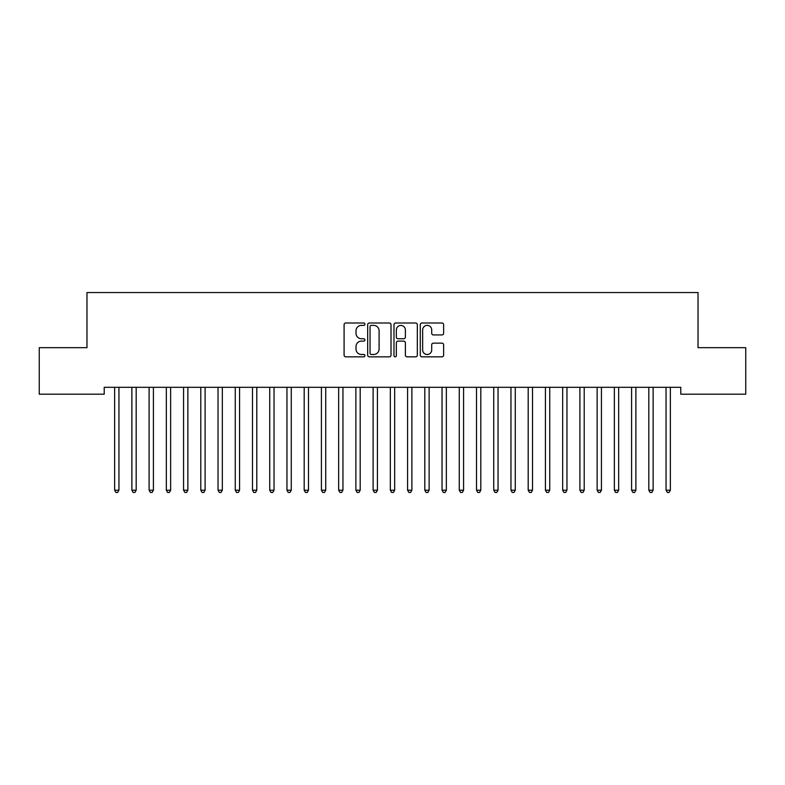 <?xml version="1.0" encoding="UTF-8"?>
<svg xmlns="http://www.w3.org/2000/svg" width="785" height="785" viewBox="0 0 785 785"><rect width="100%" height="100%" fill="white"/><g stroke="black" fill="none" stroke-linecap="round" stroke-linejoin="round"><path stroke-width="1.18" d="M364.927 324.195A1.187 1.187 0 0 0 363.749 323.008L345.773 323.008A1.688 1.688 0 0 0 344.085 324.705L344.085 355.154A1.688 1.688 0 0 0 345.773 356.841L363.749 356.841A1.187 1.187 0 0 0 364.927 355.654A1.187 1.187 0 0 0 363.749 354.477L361.424 354.477A5.416 5.416 0 0 1 356.007 349.06L356.007 346.519A5.416 5.416 0 0 1 361.424 341.112L363.749 341.112A1.187 1.187 0 0 0 364.927 339.925A1.187 1.187 0 0 0 363.749 338.737L361.424 338.737A5.416 5.416 0 0 1 356.007 333.331L356.007 330.789A5.416 5.416 0 0 1 361.424 325.382L363.749 325.382A1.187 1.187 0 0 0 364.927 324.195M441.935 334.94A1.688 1.688 0 0 0 443.623 333.242L443.623 324.705A1.688 1.688 0 0 0 441.935 323.008L421.977 323.008A1.688 1.688 0 0 0 420.279 324.705L420.279 355.154A1.688 1.688 0 0 0 421.977 356.841L441.935 356.841A1.688 1.688 0 0 0 443.623 355.154L443.623 344.831A1.688 1.688 0 0 0 441.935 343.143L433.389 343.143A1.688 1.688 0 0 0 431.701 344.831L431.701 349.943A4.524 4.524 0 0 1 427.177 354.477A4.524 4.524 0 0 1 422.654 349.943L422.654 329.906A4.524 4.524 0 0 1 427.177 325.382A4.524 4.524 0 0 1 431.701 329.906L431.701 333.242A1.688 1.688 0 0 0 433.389 334.94L441.935 334.94M680.791 387.309L104.209 387.309L104.209 394.207L39.25 394.207L39.25 347.676L86.978 347.676L86.978 292.54L698.022 292.54L698.022 347.676L745.75 347.676L745.75 394.207L680.791 394.207L680.791 387.309M391.018 324.705A1.688 1.688 0 0 0 389.331 323.008L369.372 323.008A1.688 1.688 0 0 0 367.674 324.705L367.674 355.154A1.688 1.688 0 0 0 369.372 356.841L389.331 356.841A1.688 1.688 0 0 0 391.018 355.154L391.018 324.705M395.669 323.008L415.628 323.008A1.688 1.688 0 0 1 417.326 324.705L417.326 355.154A1.688 1.688 0 0 1 415.628 356.841L407.091 356.841A1.688 1.688 0 0 1 405.394 355.154L405.394 342.8A1.688 1.688 0 0 0 403.706 341.112L398.044 341.112A1.688 1.688 0 0 0 396.346 342.8L396.346 355.654A1.187 1.187 0 0 1 395.159 356.841A1.187 1.187 0 0 1 393.982 355.654L393.982 324.705A1.688 1.688 0 0 1 395.669 323.008M371.226 325.382A1.187 1.187 0 0 0 370.049 326.56L370.049 353.289A1.187 1.187 0 0 0 371.226 354.477L373.68 354.477A5.416 5.416 0 0 0 379.096 349.06L379.096 330.789A5.416 5.416 0 0 0 373.68 325.382L371.226 325.382M405.394 329.985A4.524 4.524 0 0 0 400.87 325.461A4.524 4.524 0 0 0 396.346 329.985L396.346 337.05A1.688 1.688 0 0 0 398.044 338.737L403.706 338.737A1.688 1.688 0 0 0 405.394 337.05L405.394 329.985M114.512 387.564A1.727 1.727 -179.5 0 1 114.639 388.212A1.727 1.727 179.5 0 0 114.512 387.564L114.414 387.309M119.173 387.309L119.075 387.564A1.727 1.727 179.5 0 0 118.947 388.212L118.947 490.223L114.639 490.223L114.639 388.212M118.947 490.223L117.652 492.46L115.935 492.46L114.639 490.223M131.743 387.564A1.727 1.727 -179.5 0 1 131.87 388.212A1.727 1.727 179.5 0 0 131.743 387.564L131.644 387.309M148.973 387.564A1.727 1.727 -179.5 0 1 149.101 388.212A1.727 1.727 179.5 0 0 148.973 387.564L148.875 387.309M136.404 387.309L136.305 387.564A1.727 1.727 179.5 0 0 136.178 388.212L136.178 490.223L131.87 490.223L131.87 388.212M136.178 490.223L134.883 492.46L133.165 492.46L131.87 490.223M153.634 387.309L153.536 387.564A1.727 1.727 179.5 0 0 153.409 388.212L153.409 490.223L149.101 490.223L149.101 388.212M153.409 490.223L152.113 492.46L150.396 492.46L149.101 490.223M166.214 387.564A1.727 1.727 -179.5 0 1 166.332 388.212A1.727 1.727 179.5 0 0 166.214 387.564L166.106 387.309M183.445 387.564A1.727 1.727 -179.5 0 1 183.562 388.212A1.727 1.727 179.5 0 0 183.445 387.564L183.337 387.309M170.865 387.309L170.767 387.564A1.727 1.727 179.5 0 0 170.639 388.212L170.639 490.223L166.332 490.223L166.332 388.212M170.639 490.223L169.354 492.46L167.627 492.46L166.332 490.223M188.096 387.309L187.998 387.564A1.727 1.727 179.5 0 0 187.87 388.212L187.87 490.223L183.562 490.223L183.562 388.212M187.87 490.223L186.585 492.46L184.858 492.46L183.562 490.223M200.675 387.564A1.727 1.727 -179.5 0 1 200.793 388.212A1.727 1.727 179.5 0 0 200.675 387.564L200.567 387.309M205.336 387.309L205.228 387.564A1.727 1.727 179.5 0 0 205.101 388.212L205.101 490.223L200.793 490.223L200.793 388.212M205.101 490.223L203.815 492.46L202.088 492.46L200.793 490.223M217.906 387.564A1.727 1.727 -179.5 0 1 218.034 388.212A1.727 1.727 179.5 0 0 217.906 387.564L217.798 387.309M222.567 387.309L222.459 387.564A1.727 1.727 179.5 0 0 222.341 388.212L222.341 490.223L218.034 490.223L218.034 388.212M222.341 490.223L221.046 492.46L219.319 492.46L218.034 490.223M235.137 387.564A1.727 1.727 -179.5 0 1 235.264 388.212A1.727 1.727 179.5 0 0 235.137 387.564L235.039 387.309M239.798 387.309L239.69 387.564A1.727 1.727 179.5 0 0 239.572 388.212L239.572 490.223L235.264 490.223L235.264 388.212M239.572 490.223L238.277 492.46L236.55 492.46L235.264 490.223M252.368 387.564A1.727 1.727 -179.5 0 1 252.495 388.212A1.727 1.727 179.5 0 0 252.368 387.564L252.27 387.309M257.029 387.309L256.921 387.564A1.727 1.727 179.5 0 0 256.803 388.212L256.803 490.223L252.495 490.223L252.495 388.212M256.803 490.223L255.508 492.46L253.781 492.46L252.495 490.223M269.598 387.564A1.727 1.727 -179.5 0 1 269.726 388.212A1.727 1.727 179.5 0 0 269.598 387.564L269.5 387.309M274.259 387.309L274.161 387.564A1.727 1.727 179.5 0 0 274.034 388.212L274.034 490.223L269.726 490.223L269.726 388.212M274.034 490.223L272.738 492.46L271.021 492.46L269.726 490.223M286.829 387.564A1.727 1.727 -179.5 0 1 286.957 388.212A1.727 1.727 179.5 0 0 286.829 387.564L286.731 387.309M291.49 387.309L291.392 387.564A1.727 1.727 179.5 0 0 291.264 388.212L291.264 490.223L286.957 490.223L286.957 388.212M291.264 490.223L289.969 492.46L288.252 492.46L286.957 490.223M304.06 387.564A1.727 1.727 -179.5 0 1 304.188 388.212A1.727 1.727 179.5 0 0 304.06 387.564L303.962 387.309M308.721 387.309L308.623 387.564A1.727 1.727 179.5 0 0 308.495 388.212L308.495 490.223L304.188 490.223L304.188 388.212M308.495 490.223L307.2 492.46L305.483 492.46L304.188 490.223M321.291 387.564A1.727 1.727 -179.5 0 1 321.418 388.212A1.727 1.727 179.5 0 0 321.291 387.564L321.193 387.309M325.952 387.309L325.853 387.564A1.727 1.727 179.5 0 0 325.726 388.212L325.726 490.223L321.418 490.223L321.418 388.212M325.726 490.223L324.431 492.46L322.713 492.46L321.418 490.223M338.521 387.564A1.727 1.727 -179.5 0 1 338.649 388.212A1.727 1.727 179.5 0 0 338.521 387.564L338.423 387.309M343.182 387.309L343.084 387.564A1.727 1.727 179.5 0 0 342.957 388.212L342.957 490.223L338.649 490.223L338.649 388.212M342.957 490.223L341.671 492.46L339.944 492.46L338.649 490.223M355.762 387.564A1.727 1.727 -179.5 0 1 355.88 388.212A1.727 1.727 179.5 0 0 355.762 387.564L355.654 387.309M360.413 387.309L360.315 387.564A1.727 1.727 179.5 0 0 360.187 388.212L360.187 490.223L355.88 490.223L355.88 388.212M360.187 490.223L358.902 492.46L357.175 492.46L355.88 490.223M372.993 387.564A1.727 1.727 -179.5 0 1 373.111 388.212A1.727 1.727 179.5 0 0 372.993 387.564L372.885 387.309M377.644 387.309L377.546 387.564A1.727 1.727 179.5 0 0 377.418 388.212L377.418 490.223L373.111 490.223L373.111 388.212M377.418 490.223L376.133 492.46L374.406 492.46L373.111 490.223M390.224 387.564A1.727 1.727 -179.5 0 1 390.341 388.212A1.727 1.727 179.5 0 0 390.224 387.564L390.116 387.309M394.884 387.309L394.776 387.564A1.727 1.727 179.5 0 0 394.659 388.212L394.659 490.223L390.341 490.223L390.341 388.212M394.659 490.223L393.363 492.46L391.637 492.46L390.341 490.223M407.454 387.564A1.727 1.727 -179.5 0 1 407.582 388.212A1.727 1.727 179.5 0 0 407.454 387.564L407.356 387.309M412.115 387.309L412.007 387.564A1.727 1.727 179.5 0 0 411.889 388.212L411.889 490.223L407.582 490.223L407.582 388.212M411.889 490.223L410.594 492.46L408.867 492.46L407.582 490.223M424.685 387.564A1.727 1.727 -179.5 0 1 424.813 388.212A1.727 1.727 179.5 0 0 424.685 387.564L424.587 387.309M429.346 387.309L429.238 387.564A1.727 1.727 179.5 0 0 429.12 388.212L429.12 490.223L424.813 490.223L424.813 388.212M429.12 490.223L427.825 492.46L426.098 492.46L424.813 490.223M441.916 387.564A1.727 1.727 -179.5 0 1 442.043 388.212A1.727 1.727 179.5 0 0 441.916 387.564L441.818 387.309M446.577 387.309L446.479 387.564A1.727 1.727 179.5 0 0 446.351 388.212L446.351 490.223L442.043 490.223L442.043 388.212M446.351 490.223L445.056 492.46L443.329 492.46L442.043 490.223M459.147 387.564A1.727 1.727 -179.5 0 1 459.274 388.212A1.727 1.727 179.5 0 0 459.147 387.564L459.048 387.309M463.807 387.309L463.709 387.564A1.727 1.727 179.5 0 0 463.582 388.212L463.582 490.223L459.274 490.223L459.274 388.212M463.582 490.223L462.286 492.46L460.569 492.46L459.274 490.223M476.377 387.564A1.727 1.727 -179.5 0 1 476.505 388.212A1.727 1.727 179.5 0 0 476.377 387.564L476.279 387.309M481.038 387.309L480.94 387.564A1.727 1.727 179.5 0 0 480.812 388.212L480.812 490.223L476.505 490.223L476.505 388.212M480.812 490.223L479.517 492.46L477.8 492.46L476.505 490.223M493.608 387.564A1.727 1.727 -179.5 0 1 493.736 388.212A1.727 1.727 179.5 0 0 493.608 387.564L493.51 387.309M498.269 387.309L498.171 387.564A1.727 1.727 179.5 0 0 498.043 388.212L498.043 490.223L493.736 490.223L493.736 388.212M498.043 490.223L496.748 492.46L495.031 492.46L493.736 490.223M510.839 387.564A1.727 1.727 -179.5 0 1 510.966 388.212A1.727 1.727 179.5 0 0 510.839 387.564L510.741 387.309M528.079 387.564A1.727 1.727 -179.5 0 1 528.197 388.212A1.727 1.727 179.5 0 0 528.079 387.564L527.971 387.309M545.31 387.564A1.727 1.727 -179.5 0 1 545.428 388.212A1.727 1.727 179.5 0 0 545.31 387.564L545.202 387.309M562.541 387.564A1.727 1.727 -179.5 0 1 562.659 388.212A1.727 1.727 179.5 0 0 562.541 387.564L562.433 387.309M579.772 387.564A1.727 1.727 -179.5 0 1 579.899 388.212A1.727 1.727 179.5 0 0 579.772 387.564L579.664 387.309M597.002 387.564A1.727 1.727 -179.5 0 1 597.13 388.212A1.727 1.727 179.5 0 0 597.002 387.564L596.904 387.309M614.233 387.564A1.727 1.727 -179.5 0 1 614.361 388.212A1.727 1.727 179.5 0 0 614.233 387.564L614.135 387.309M515.5 387.309L515.402 387.564A1.727 1.727 179.5 0 0 515.274 388.212L515.274 490.223L510.966 490.223L510.966 388.212M515.274 490.223L513.979 492.46L512.262 492.46L510.966 490.223M532.73 387.309L532.632 387.564A1.727 1.727 179.5 0 0 532.505 388.212L532.505 490.223L528.197 490.223L528.197 388.212M532.505 490.223L531.219 492.46L529.492 492.46L528.197 490.223M549.961 387.309L549.863 387.564A1.727 1.727 179.5 0 0 549.736 388.212L549.736 490.223L545.428 490.223L545.428 388.212M549.736 490.223L548.45 492.46L546.723 492.46L545.428 490.223M567.202 387.309L567.094 387.564A1.727 1.727 179.5 0 0 566.966 388.212L566.966 490.223L562.659 490.223L562.659 388.212M566.966 490.223L565.681 492.46L563.954 492.46L562.659 490.223M584.433 387.309L584.325 387.564A1.727 1.727 179.5 0 0 584.207 388.212L584.207 490.223L579.899 490.223L579.899 388.212M584.207 490.223L582.912 492.46L581.185 492.46L579.899 490.223M601.663 387.309L601.555 387.564A1.727 1.727 179.5 0 0 601.438 388.212L601.438 490.223L597.13 490.223L597.13 388.212M601.438 490.223L600.142 492.46L598.415 492.46L597.13 490.223M618.894 387.309L618.786 387.564A1.727 1.727 179.5 0 0 618.668 388.212L618.668 490.223L614.361 490.223L614.361 388.212M618.668 490.223L617.373 492.46L615.646 492.46L614.361 490.223M631.464 387.564A1.727 1.727 -179.5 0 1 631.591 388.212A1.727 1.727 179.5 0 0 631.464 387.564L631.366 387.309M636.125 387.309L636.027 387.564A1.727 1.727 179.5 0 0 635.899 388.212L635.899 490.223L631.591 490.223L631.591 388.212M635.899 490.223L634.604 492.46L632.887 492.46L631.591 490.223M648.695 387.564A1.727 1.727 -179.5 0 1 648.822 388.212A1.727 1.727 179.5 0 0 648.695 387.564L648.596 387.309M653.356 387.309L653.257 387.564A1.727 1.727 179.5 0 0 653.13 388.212L653.13 490.223L648.822 490.223L648.822 388.212M653.13 490.223L651.835 492.46L650.117 492.46L648.822 490.223M665.925 387.564A1.727 1.727 -179.5 0 1 666.053 388.212A1.727 1.727 179.5 0 0 665.925 387.564L665.827 387.309M670.586 387.309L670.488 387.564A1.727 1.727 179.5 0 0 670.361 388.212L670.361 490.223L666.053 490.223L666.053 388.212M670.361 490.223L669.065 492.46L667.348 492.46L666.053 490.223"/></g></svg>
